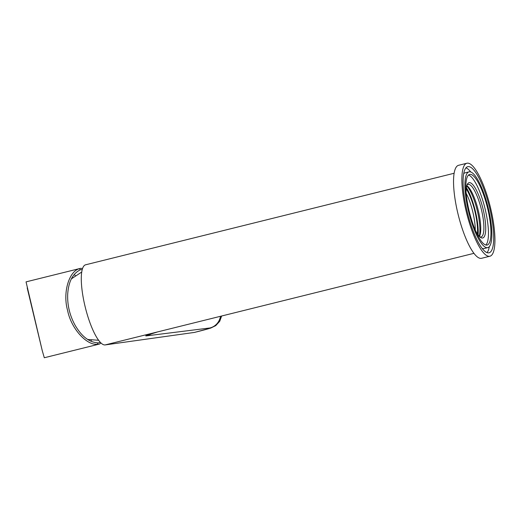 <?xml version="1.0" encoding="UTF-8"?>
<svg xmlns="http://www.w3.org/2000/svg" width="521" height="521" viewBox="0 0 521 521"><rect width="100%" height="100%" fill="white"/><g stroke="black" fill="none" stroke-linecap="round" stroke-linejoin="round"><path stroke-width="0.78" d="M466.217 188.843A28.831 7.359 -103.9 0 1 477.412 233.896M475.263 230.015A27.053 6.91 76.1 0 0 466.139 193.271M478.115 234.893A30.778 7.861 76.1 0 0 466.373 187.632M194.457 332.418L105.144 344.922A41.25 10.531 -103.9 0 1 85.151 306.758A41.25 10.531 -103.9 0 1 85.574 264.805L454.097 173.272M194.196 332.483L196.86 331.818C207.397 329.161 211.76 327.878 209.95 327.963L147.202 335.771L151.728 333.72M147.202 335.771C143.464 336.39 146.922 335.101 157.583 331.903A41.25 10.531 76.1 0 0 157.902 331.838L105.144 344.922M100.091 342.056A37.668 9.619 -103.9 0 1 98.482 342.89A37.668 9.619 -103.9 0 1 98.469 342.896A37.668 9.619 -103.9 0 1 97.538 342.844C88.98 342.16 81.471 336.24 75.011 325.078C69.762 315.439 67.32 305.26 67.678 294.528C68.44 281.959 72.562 273.766 80.039 269.95L79.72 268.615C68.876 270.998 62.527 292.978 67.619 310.529C71.032 328.412 86.89 346.055 97.857 344.173L97.538 342.844M61.406 353.518L60.788 353.661A5.321 1.361 76.1 0 0 60.801 353.655L99.374 344.075A5.321 1.361 76.1 0 0 99.413 344.062A39.029 9.964 76.1 0 0 100.879 342.87M50.023 356.338A5.321 5.321 -102.1 0 0 50.055 356.325A5.321 5.321 -102.1 0 0 50.172 356.292L99.374 344.075L44.305 357.751L42.24 350.6L26.05 281.874L80.286 268.406A39.029 9.964 76.1 0 0 79.72 268.615M82.461 268.712A39.029 9.964 76.1 0 0 81.237 268.348A5.321 1.361 76.1 0 0 81.191 268.341L80.586 268.348A39.029 9.964 76.1 0 0 80.286 268.406M51.761 355.908L44.305 357.751M97.857 344.173A39.029 9.964 76.1 0 0 98.801 344.218M80.039 269.95A37.668 9.619 -103.9 0 1 80.319 269.819A37.668 9.619 -103.9 0 1 80.905 269.67A37.668 9.619 -103.9 0 1 82.142 269.8M90.973 341.281A36.359 9.287 76.1 0 0 91.357 340.167M75.311 275.557A36.359 9.287 76.1 0 0 74.164 274.521M466.054 192.295A28.473 7.268 -103.9 0 1 467.415 184.167A28.473 7.268 -103.9 0 1 483.162 209.449A28.473 7.268 -103.9 0 1 480.655 237.472A28.473 7.268 -103.9 0 1 475.653 230.927M479.841 236.84A27.053 6.91 76.1 0 0 481.091 236.944A27.053 6.91 76.1 0 0 481.469 209.826A27.053 6.91 76.1 0 0 468.047 184.427A27.053 6.91 76.1 0 0 466.992 185.105M469.121 210.888A36.366 9.287 76.1 0 0 487.168 245.033A36.366 9.287 76.1 0 0 487.676 208.582A36.366 9.287 76.1 0 0 469.629 174.437A36.366 9.287 76.1 0 0 469.121 210.888M485.832 245A36.366 9.287 76.1 0 0 485.175 209.201A36.366 9.287 76.1 0 0 468.464 175.089M479.242 236.247A28.473 7.268 76.1 0 0 477.34 210.901A28.473 7.268 76.1 0 0 466.738 185.912M466.809 185.658A27.053 6.91 -103.9 0 1 466.888 185.704A27.053 6.91 -103.9 0 1 478.304 210.614A27.053 6.91 -103.9 0 1 479.47 236.358A27.053 6.91 -103.9 0 1 479.424 236.436M468.991 171.858A39.029 9.964 76.1 0 0 468.444 210.972A39.029 9.964 76.1 0 0 487.806 247.612A39.029 9.964 76.1 0 0 488.353 208.498A39.029 9.964 76.1 0 0 468.991 171.858L465.162 172.809A39.029 9.964 76.1 0 0 463.651 173.767M482.199 248.419A39.029 9.964 76.1 0 0 483.976 248.563L487.806 247.612M487.011 252.594A44.35 11.325 76.1 0 0 489.31 246.654M470.769 172.002A44.35 11.325 76.1 0 0 465.956 167.821M467.083 211.142A44.35 11.325 76.1 0 0 489.089 252.776A44.35 11.325 76.1 0 0 489.714 208.328A44.35 11.325 76.1 0 0 467.708 166.687A44.35 11.325 76.1 0 0 467.083 211.142M466.178 211.252A47.899 12.23 -103.9 0 1 466.849 163.249A47.899 12.23 -103.9 0 1 490.619 208.211A47.899 12.23 -103.9 0 1 489.942 256.221A47.899 12.23 -103.9 0 1 466.178 211.252M489.942 256.221L481.619 258.286A47.899 12.23 -103.9 0 1 457.855 213.323A47.899 12.23 -103.9 0 1 458.526 165.313L466.849 163.249M209.95 327.963A14.634 14.145 -97.1 0 0 220.487 316.293M194.333 332.457L210.705 328.087L215.753 325.618L219.732 321.281L221.646 316.006M148.934 334.658L157.694 331.897M473.98 253.33L157.902 331.838M27.19 287.885L42.24 350.6M87.613 339.458L98.651 340.278M71.344 278.865L81.699 272.047"/></g></svg>
